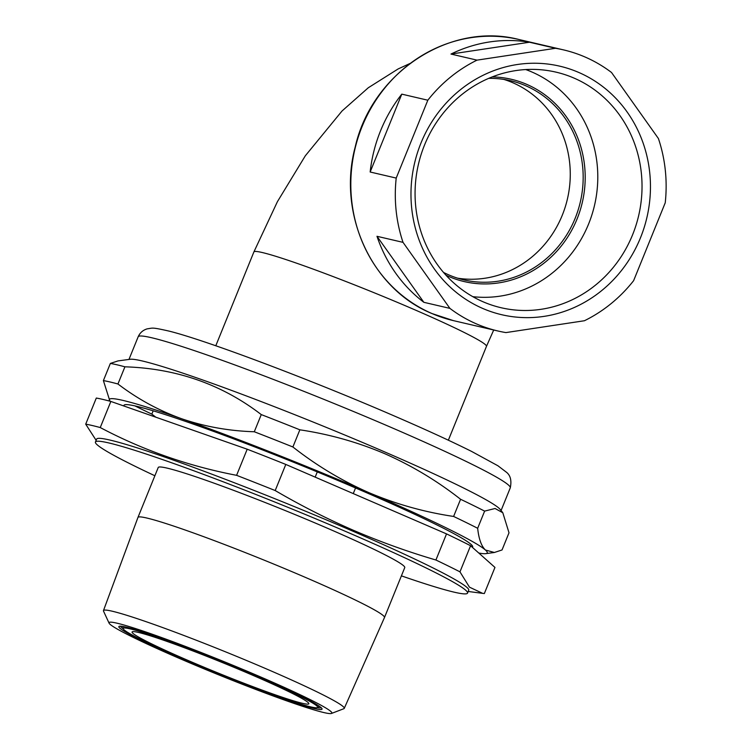 <?xml version="1.0" encoding="UTF-8"?>
<svg xmlns="http://www.w3.org/2000/svg" width="751" height="751" viewBox="0 0 751 751"><rect width="100%" height="100%" fill="white"/><g stroke="black" fill="none" stroke-linecap="round" stroke-linejoin="round"><path stroke-width="1.13" d="M178.86 658.186A120.263 7.125 -157.9 0 0 331.491 713.45A120.263 7.125 -157.9 0 0 262.043 677.571A120.263 7.125 -157.9 0 0 109.073 623.142A120.263 7.125 -157.9 0 0 178.86 658.186M109.073 623.142L103.525 611.126A129.942 7.698 22.1 0 1 103.469 610.591A129.942 7.698 22.1 0 1 268.802 669.939A129.942 7.698 22.1 0 1 344.258 708.362A129.942 7.698 22.1 0 1 343.836 708.709L331.491 713.45M384.474 617.529A133.03 7.876 -157.9 0 0 384.484 617.519A133.03 7.876 -157.9 0 0 307.234 578.186A133.03 7.876 -157.9 0 0 137.959 517.42A133.03 7.876 -157.9 0 0 137.959 517.43L158.226 467.507A133.03 7.876 -157.9 0 1 327.502 528.272A133.03 7.876 -157.9 0 1 404.751 567.606L384.484 617.519L344.258 708.362M401.4 575.857A200.808 11.894 -157.9 0 0 467.544 593.102L468.708 590.23A200.808 11.894 -157.9 0 0 352.106 530.863A200.808 11.894 -157.9 0 0 96.607 439.138L95.433 442.01A200.808 11.894 -157.9 0 0 154.875 475.758M467.544 593.102A200.808 11.894 -157.9 0 0 350.933 533.736A200.808 11.894 -157.9 0 0 95.433 442.01M85.708 424.165A224.333 13.283 -157.9 0 1 100.249 427.554C142.981 450.168 188.435 466.089 236.593 475.327A224.333 13.283 -157.9 0 1 275.195 490.553C300.672 505.451 326.769 518.706 353.505 530.337C380.391 541.875 407.859 551.76 435.918 560.011A224.333 13.283 -157.9 0 1 459.969 571.849L469.459 587.151L482.64 593.356L484.348 593.534L494.956 567.418L470.577 545.733A224.333 13.283 22.1 0 0 446.526 533.895L285.802 464.437A224.333 13.283 22.1 0 0 247.201 449.211L110.857 401.438A224.333 13.283 22.1 0 0 96.306 398.049L85.708 424.165L96.128 440.311M182.521 659.04A109.655 6.496 22.1 0 1 119.174 626.334A109.655 6.496 22.1 0 1 258.372 676.717A109.655 6.496 22.1 0 1 322.019 708.7A109.655 6.496 22.1 0 1 182.521 659.04M120.46 626.184A108.407 6.421 -157.9 0 0 123.267 628.85M317.335 707.658A108.407 6.421 -157.9 0 0 321.193 707.695M100.249 427.554L110.857 401.438M236.593 475.327L247.201 449.211M275.195 490.553L285.802 464.437M435.918 560.011L446.526 533.895M459.969 571.849L470.577 545.733M401.785 94.138L370.159 172.007A144.333 134.927 -76.9 0 1 380.579 130.74A144.333 134.927 -76.9 0 1 401.785 94.138L427.826 100.212L396.209 178.081A144.333 134.927 103.1 0 0 403.024 242.357L449.905 308.379A144.333 134.927 103.1 0 0 497.969 331.003A144.333 134.927 103.1 0 0 505.921 332.59L584.419 320.743A144.333 134.927 103.1 0 0 633.619 280.667L665.236 202.798A144.333 134.927 103.1 0 0 658.411 138.522L611.53 72.5A144.333 134.927 103.1 0 0 563.466 49.876A144.333 134.927 103.1 0 0 555.515 48.289L477.016 60.136A144.333 134.927 103.1 0 0 427.826 100.212M450.975 54.063A144.333 134.927 -76.9 0 1 529.474 42.225L450.975 54.063L477.016 60.136M529.474 42.225L555.515 48.289M640.453 237.86A127.623 119.306 -76.9 0 1 482.79 308.473A127.623 119.306 -76.9 0 1 420.982 143.019A127.623 119.306 -76.9 0 1 578.645 72.406A127.623 119.306 -76.9 0 1 640.453 237.86M424.55 144.99A120.949 113.063 103.1 0 0 492.187 305.235A120.949 113.063 103.1 0 0 632.549 234.875A120.949 113.063 103.1 0 0 546.897 70.434A120.949 113.063 103.1 0 0 424.55 144.99M525.738 69.561A117.278 109.637 -76.9 0 1 588.596 224.005A117.278 109.637 -76.9 0 1 472.82 296.664M492.224 76.921A103.854 97.086 -76.9 0 1 577.05 219.02A103.854 97.086 -76.9 0 1 446.019 275.251M443.512 272.416A102.286 95.621 103.1 0 0 463.996 279.916A102.286 95.621 103.1 0 0 575.153 218.306A102.286 95.621 103.1 0 0 510.417 80.686A102.286 95.621 103.1 0 0 488.723 78.357M457.594 278.18A102.286 95.621 103.1 0 0 562.246 215.302A102.286 95.621 103.1 0 0 503.902 79.418M370.159 172.007L396.209 178.081M423.864 302.315A144.333 134.927 -76.9 0 1 376.983 236.293L423.864 302.315L449.905 308.379M376.983 236.293L403.024 242.357M478.781 553.036A203.943 12.082 -157.9 0 0 485.784 553.647A203.943 12.082 -157.9 0 0 485.428 550.014L494.374 552.483L502.034 549.967L509.009 532.797L502.813 512.755L500.316 509.563A200.808 11.894 -157.9 0 0 384.24 451.726A200.808 11.894 -157.9 0 0 130.186 359.269L118.029 360.912L110.369 363.428L103.394 380.597A224.333 13.283 -157.9 0 1 117.945 383.986C137.546 398.95 158.799 410.544 181.695 418.767A203.943 12.082 -157.9 0 0 109.871 401.006A203.943 12.082 -157.9 0 0 110.05 401.222M502.813 512.755L495.069 508.493L484.63 511.112A224.333 13.283 -157.9 0 0 460.579 499.274C437.054 480.8 411.745 465.601 384.643 453.651C357.551 442.151 329.295 434.209 299.856 429.816A224.333 13.283 -157.9 0 0 261.264 414.59C221.902 384.362 176.457 368.441 124.919 366.817A224.333 13.283 -157.9 0 0 110.369 363.428M109.871 401.006L103.394 380.597M134.936 405.897A224.333 13.283 -157.9 0 0 151.824 414.12L155.861 417.209M484.63 511.112L477.664 528.282C478.8 538.946 481.391 546.184 485.428 550.014A203.943 12.082 -157.9 0 0 368.825 492.609C396.087 504.156 424.353 512.098 453.604 516.444L460.579 499.274M355.542 487.972L353.261 493.595M317.288 471.9L315.167 477.129M153.166 410.816L151.824 414.12M124.919 366.817L117.945 383.986M299.856 429.816L292.89 446.986C316.565 465.554 341.874 480.762 368.825 492.609A203.943 12.082 -157.9 0 0 181.695 418.767C204.779 426.643 228.98 430.971 254.289 431.759L261.264 414.59M292.89 446.986A224.333 13.283 -157.9 0 0 254.289 431.759M477.664 528.282A224.333 13.283 -157.9 0 0 453.604 516.444M123.953 406.028A188.191 11.143 22.1 0 1 363.381 491.342A188.191 11.143 22.1 0 1 472.36 547.329M172.326 653.53A95.386 5.651 -157.9 0 0 261.705 689.953A95.386 5.651 -157.9 0 0 308.821 703.762A95.386 5.651 -157.9 0 0 268.576 682.227A95.386 5.651 -157.9 0 0 179.198 645.804A95.386 5.651 -157.9 0 0 132.073 631.995A95.386 5.651 -157.9 0 0 172.326 653.53M273.402 683.663A104.952 6.215 -157.9 0 0 173.584 643.053A104.952 6.215 -157.9 0 0 123.183 628.615A104.952 6.215 -157.9 0 0 167.501 652.093A104.952 6.215 -157.9 0 0 317.551 707.536A104.952 6.215 -157.9 0 0 273.402 683.663M215.79 345.77L253.894 251.932A125.501 7.435 22.1 0 1 262.259 252.524A125.501 7.435 22.1 0 1 413.576 309.271A125.501 7.435 22.1 0 1 486.46 346.371L448.356 440.208M453.482 320.639L431.956 313.543C371.689 289.013 337.124 213.791 355.223 146.933C371.98 72.659 449.858 21.45 518.979 39.512A144.333 134.927 103.1 0 0 362.132 126.45A144.333 134.927 103.1 0 0 432.022 313.561A144.333 134.927 103.1 0 0 453.482 320.639L497.969 331.003M138.165 336.786C139.958 332.768 142.962 330.121 147.205 328.844C153.091 328.074 151.101 327.042 168.872 331.06C206.084 340.222 310.895 379.809 394.303 415.979C425.676 429.553 451.426 441.353 471.534 451.389L497.894 465.751L506.634 472.388C510.539 475.599 511.75 480.762 510.267 487.878A200.808 11.894 -157.9 0 0 393.665 428.511A200.808 11.894 -157.9 0 0 138.165 336.786L128.965 359.429M468.211 591.469L482.64 593.356M103.469 610.591L137.959 517.43M493.707 330.008L486.46 346.371M518.979 39.512L563.466 49.876M253.894 251.932L277.41 201.681L305.328 155.786L342.024 111.007L368.29 87.754L398.114 68.951L410.037 63.459M510.267 487.878L501.077 510.53M485.784 553.647L494.374 552.483M123.183 628.615L122.882 626.456M317.551 707.536L319.269 706.203"/></g></svg>
